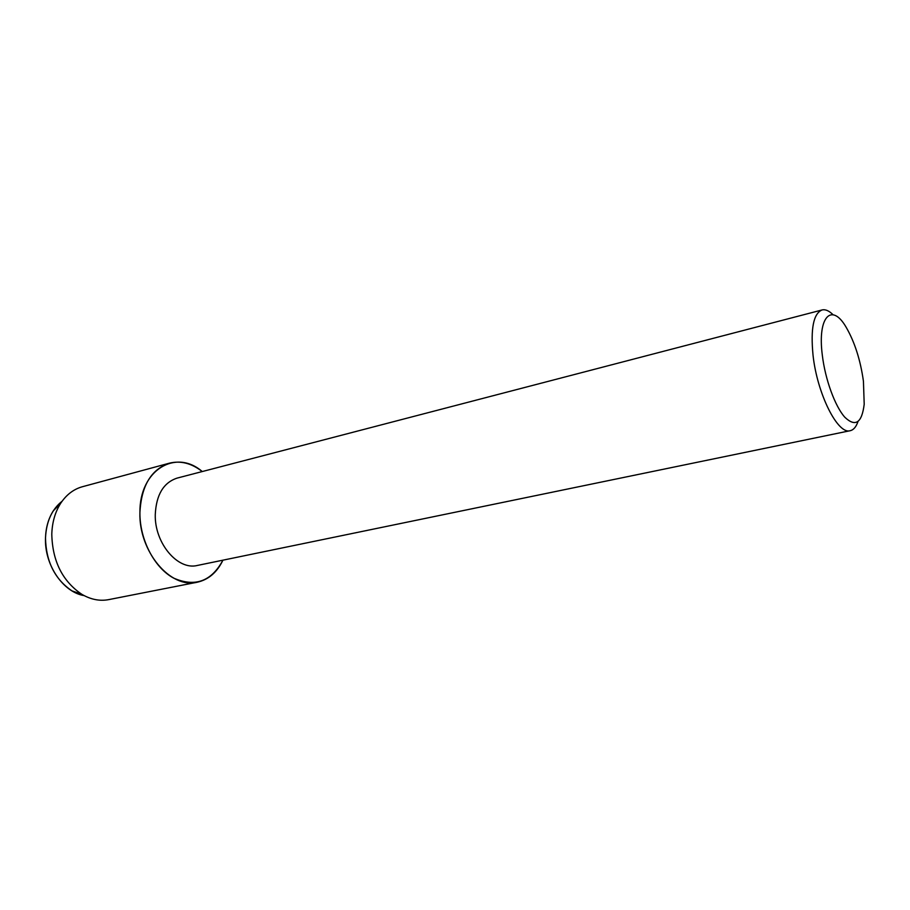 <?xml version="1.0" encoding="UTF-8"?>
<svg xmlns="http://www.w3.org/2000/svg" width="910" height="910" viewBox="0 0 910 910"><rect width="100%" height="100%" fill="white"/><g stroke="black" fill="none" stroke-linecap="round" stroke-linejoin="round"><path stroke-width="1.36" d="M53.303 510.828C48.446 518.507 45.841 527.55 45.5 537.981C46.012 561.618 54.85 579.26 71.992 590.886L84.152 595.618C63.097 592.273 44.351 564.837 45.5 537.981C46.273 521.669 51.813 509.407 62.119 501.205L53.303 510.828L60.583 503.446C66.305 494.767 73.562 489.193 82.378 486.736L169.431 463.167C180.658 460.437 191.589 463.236 202.248 471.551C175.789 448.482 139.389 469.878 139.912 512.558C141.334 485.815 151.174 469.355 169.431 463.167M857.971 421.58C856.151 426.892 853.569 429.929 850.224 430.692L197.424 565.44C177.803 570.627 154.438 543.134 155.269 514.514C156.247 494.767 163.504 482.641 177.04 478.125L822.048 309.957C825.381 309.161 829.033 310.742 833.025 314.701M850.224 430.692C837.871 434.935 817.169 393.939 813.028 355.162C810.491 328.578 813.494 313.506 822.048 309.957M822.321 355.218C817.26 316.464 831.808 302.097 846.289 327.486C854.74 342.194 860.462 360.11 863.431 381.222L864.204 404.245C861.872 423.013 855.4 427.336 844.798 417.212C835.039 406.349 825.199 379.413 822.321 355.218M222.939 560.173C211.45 581.433 195.013 587.405 173.617 578.089C154.336 567.783 139.617 539.539 139.912 512.558C138.673 551.653 170.579 589.077 197.22 582.229C208.492 579.704 217.058 572.356 222.939 560.173M197.22 582.229L108.722 599.622C99.736 601.328 90.761 599.542 81.786 594.287C62.415 581.115 52.416 561.083 51.79 534.204C52.177 522.363 55.1 512.114 60.583 503.446M71.992 590.886L81.786 594.287"/></g></svg>
